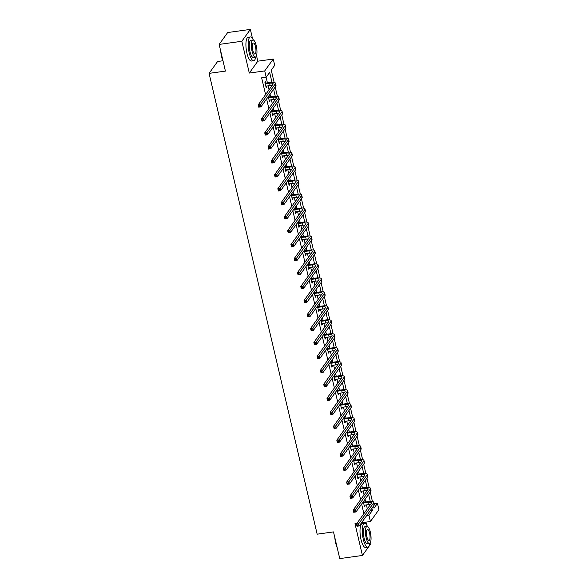 <?xml version="1.0" encoding="UTF-8"?>
<svg xmlns="http://www.w3.org/2000/svg" width="588" height="588" viewBox="0 0 588 588"><rect width="100%" height="100%" fill="white"/><g stroke="black" fill="none" stroke-linecap="round" stroke-linejoin="round"><path stroke-width="0.88" d="M374.13 503.842L377.452 503.387L378.922 509.649L370.411 521.527L368.941 515.257L372.395 510.443L371.895 508.311M222.896 60.762L217.589 61.497L209.078 73.368L317.16 534.183L333.492 531.912L339.754 558.6L362.436 555.454L370.954 543.584L370.594 542.055M366.544 524.79L365.927 522.144M209.078 73.368L225.41 71.104L219.148 44.416L227.666 32.546L250.356 29.4L241.837 41.27L249.297 73.059L264.725 70.92L273.236 59.05L274.706 65.319L271.259 70.134L274.14 82.416M249.297 73.059L257.809 61.189L256.508 55.639M252.458 38.374L250.356 29.4M257.809 61.189L273.236 59.05M219.148 44.416L241.837 41.27M271.972 82.298L269.642 72.375L266.195 77.19L261.653 77.822L265.585 94.58M266.614 98.968L268.863 108.552M269.892 112.94L272.141 122.517M273.17 126.905L275.419 136.489M276.448 140.877L278.69 150.462M279.719 154.842L281.968 164.427M282.997 168.815L285.246 178.399M286.275 182.787L288.524 192.364M289.553 196.752L291.802 206.337M292.831 210.724L295.073 220.309M296.102 224.689L298.351 234.274M299.38 238.662L301.629 248.246M302.658 252.627L304.907 262.211M305.936 266.599L308.185 276.184M309.207 280.572L311.456 290.156M312.485 294.537L314.734 304.121M315.763 308.509L318.012 318.093M319.041 322.474L321.291 332.058M322.32 336.446L324.561 346.031M325.59 350.419L327.839 360.003M328.868 364.384L331.118 373.968M332.147 378.356L334.396 387.94M335.425 392.321L337.674 401.905M338.695 406.293L340.944 415.878M341.973 420.266L344.223 429.85M345.252 434.231L347.501 443.815M348.53 448.203L350.779 457.787M351.808 462.168L354.049 471.752M355.079 476.14L357.328 485.725M358.357 490.113L360.606 499.697M361.635 504.078L363.884 513.662M367.331 508.848L366.397 504.871M365.714 501.931L365.089 499.263M364.06 494.883L363.127 490.899M362.436 487.959L361.811 485.298M360.782 480.91L359.849 476.927M359.158 473.994L358.533 471.326M357.504 466.945L356.571 462.962M355.88 460.022L355.255 457.361M354.226 452.973L353.292 448.989M352.602 446.049L351.977 443.389M350.955 439.001L350.014 435.024M349.331 432.084L348.706 429.416M347.677 425.036L346.744 421.052M346.053 418.112L345.428 415.451M344.399 411.063L343.466 407.08M342.775 404.147L342.15 401.479M341.121 397.098L340.187 393.115M339.496 390.175L338.872 387.514M337.843 383.126L336.909 379.142M336.226 376.202L335.601 373.542M334.572 369.154L333.639 365.177M332.948 362.237L332.323 359.569M331.294 355.189L330.36 351.205M329.67 348.265L329.045 345.604M328.016 341.216L327.082 337.233M326.391 334.3L325.767 331.632M324.738 327.251L323.804 323.268M323.113 320.328L322.489 317.667M321.46 313.279L320.526 309.295M319.843 306.355L319.218 303.695M318.189 299.307L317.255 295.33M316.565 292.39L315.94 289.722M314.911 285.342L313.977 281.358M313.286 278.418L312.662 275.757M311.633 271.369L310.699 267.386M310.008 264.453L309.384 261.785M308.355 257.404L307.421 253.421M306.738 250.481L306.113 247.82M305.084 243.432L304.15 239.448M303.459 236.508L302.835 233.848M301.806 229.46L300.872 225.483M300.181 222.543L299.557 219.875M298.528 215.495L297.594 211.511M296.903 208.571L296.279 205.91M295.25 201.522L294.316 197.539M293.625 194.606L293 191.938M291.971 187.557L291.038 183.574M290.354 180.634L289.73 177.973M288.701 173.585L287.767 169.601M287.076 166.661L286.452 164.001M285.423 159.613L284.489 155.636M283.798 152.696L283.173 150.028M282.144 145.648L281.211 141.664M280.52 138.724L279.895 136.063M278.866 131.675L277.933 127.692M277.242 124.759L276.625 122.091M275.596 117.71L274.655 113.727M273.971 110.787L273.346 108.126M272.317 103.738L271.384 99.754M270.693 96.814L270.068 94.153M269.039 89.766L268.106 85.789M267.415 82.849L266.092 77.204M265.835 82.952L265.497 81.497L264.923 82.298L266.18 87.671L266.754 86.87L266.555 86.002M268.282 96.638L269.458 101.643L270.032 100.842L269.826 99.975M269.113 96.917L268.863 95.837M271.56 110.61L272.736 115.608L273.31 114.807L273.104 113.94M272.391 110.889L272.134 109.809M274.839 124.582L276.007 129.581L276.588 128.779L276.382 127.912M275.669 124.854L275.412 123.774M278.117 138.547L279.285 143.546L279.859 142.744L279.66 141.877M278.94 138.827L278.69 137.746M281.387 152.52L282.563 157.518L283.137 156.717L282.938 155.849M282.218 152.799L281.968 151.719M284.666 166.485L285.841 171.49L286.415 170.689L286.209 169.814M285.496 166.764L285.239 165.684M287.944 180.457L289.12 185.455L289.693 184.654L289.487 183.787M288.774 180.737L288.517 179.656M291.222 194.43L292.39 199.428L292.971 198.626L292.765 197.759M292.052 194.701L291.795 193.621M294.5 208.395L295.668 213.393L296.242 212.591L296.043 211.724M295.323 208.674L295.073 207.593M297.771 222.367L298.947 227.365L299.52 226.564L299.314 225.696M298.601 222.646L298.351 221.566M301.049 236.332L302.225 241.337L302.798 240.536L302.592 239.661M301.879 236.611L301.622 235.531M304.327 250.304L305.495 255.302L306.076 254.501L305.87 253.634M305.157 250.584L304.9 249.503M307.605 264.277L308.774 269.275L309.347 268.473L309.148 267.606M308.428 264.549L308.178 263.468M310.876 278.242L312.052 283.24L312.625 282.438L312.426 281.571M311.706 278.521L311.456 277.44M314.154 292.214L315.33 297.212L315.903 296.411L315.697 295.543M314.984 292.493L314.734 291.413M317.432 306.179L318.608 311.184L319.181 310.376L318.975 309.509M318.262 306.458L318.005 305.378M320.71 320.151L321.879 325.149L322.459 324.348L322.253 323.481M321.54 320.431L321.283 319.35M323.988 334.124L325.157 339.122L325.73 338.32L325.531 337.453M324.811 334.396L324.561 333.315M327.259 348.089L328.435 353.087L329.008 352.286L328.81 351.418M328.089 348.368L327.839 347.287M330.537 362.061L331.713 367.059L332.286 366.258L332.08 365.391M331.367 362.34L331.11 361.26M333.815 376.026L334.984 381.031L335.564 380.223L335.358 379.356M334.646 376.305L334.388 375.225M337.093 389.998L338.262 394.996L338.842 394.195L338.637 393.328M337.916 390.278L337.666 389.197M340.364 403.971L341.54 408.969L342.113 408.168L341.915 407.3M341.194 404.243L340.944 403.162M343.642 417.936L344.818 422.934L345.391 422.133L345.185 421.265M344.472 418.215L344.223 417.135M346.92 431.908L348.096 436.906L348.669 436.105L348.464 435.238M347.751 432.187L347.493 431.107M350.198 445.873L351.367 450.878L351.947 450.07L351.742 449.203M351.029 446.152L350.771 445.072M353.476 459.845L354.645 464.843L355.218 464.042L355.02 463.175M354.299 460.125L354.049 459.044M356.747 473.818L357.923 478.816L358.496 478.015L358.298 477.147M357.577 474.09L357.328 473.009M360.025 487.783L361.201 492.781L361.774 491.98L361.569 491.112M360.856 488.062L360.598 486.982M363.303 501.755L364.479 506.753L365.052 505.952L364.847 505.085M364.134 502.034L363.876 500.954M356.901 523.401L354.983 523.665L362.436 555.454M361.539 522.754L370.411 521.527M366.691 515.566L368.941 515.257M266.195 77.19L264.725 70.92M373.505 506.07L374.005 508.194L377.452 503.387M275.206 86.987L277.411 96.381M278.484 100.952L280.689 110.353M281.762 114.925L283.967 124.325M285.04 128.89L287.245 138.29M288.318 142.862L290.516 152.263M291.589 156.834L293.794 166.228M294.867 170.799L297.072 180.2M298.145 184.772L300.35 194.172M301.423 198.737L303.629 208.137M304.694 212.709L306.899 222.11M307.972 226.681L310.177 236.075M311.25 240.646L313.455 250.047M314.529 254.619L316.734 264.019M317.807 268.584L320.012 277.984M321.077 282.556L323.282 291.957M324.356 296.528L326.56 305.922M327.634 310.493L329.839 319.894M330.912 324.466L333.117 333.866M334.19 338.431L336.387 347.831M337.461 352.403L339.666 361.804M340.739 366.375L342.944 375.769M344.017 380.34L346.222 389.741M347.295 394.313L349.5 403.706M350.566 408.278L352.771 417.678M353.844 422.25L356.049 431.651M357.122 436.222L359.327 445.616M360.4 450.188L362.605 459.588M363.678 464.16L365.876 473.553M366.949 478.125L369.154 487.525M370.227 492.097L372.432 501.498M370.264 501.38L368.617 494.346M366.993 487.408L365.339 480.374M363.715 473.443L362.061 466.402M360.437 459.471L358.79 452.437M357.159 445.498L355.512 438.464M353.888 431.533L352.234 424.499M350.61 417.561L348.956 410.527M347.332 403.596L345.678 396.555M344.053 389.624L342.407 382.59M340.775 375.651L339.129 368.617M337.505 361.686L335.851 354.652M334.227 347.714L332.573 340.68M330.948 333.749L329.302 326.707M327.67 319.776L326.024 312.743M324.4 305.804L322.746 298.77M321.121 291.839L319.468 284.805M317.843 277.867L316.19 270.833M314.565 263.902L312.919 256.86M311.287 249.929L309.641 242.895M308.016 235.957L306.363 228.923M304.738 221.992L303.085 214.958M301.46 208.02L299.814 200.986M298.182 194.055L296.536 187.013M294.904 180.082L293.258 173.048M291.633 166.11L289.98 159.076M288.355 152.145L286.701 145.111M285.077 138.173L283.431 131.139M281.799 124.208L280.153 117.166M278.528 110.235L276.875 103.201M275.25 96.263L273.596 89.229M370.139 510.751L372.395 510.443M266.019 86.973L266.754 86.87M269.297 100.938L270.032 100.842M272.567 114.91L273.31 114.807M275.846 128.882L276.588 128.779M279.124 142.847L279.859 142.744M282.402 156.82L283.137 156.717M285.672 170.785L286.415 170.689M288.951 184.757L289.693 184.654M292.229 198.729L292.971 198.626M295.507 212.694L296.242 212.591M298.785 226.667L299.52 226.564M302.056 240.632L302.798 240.536M305.334 254.604L306.076 254.501M308.612 268.576L309.347 268.473M311.89 282.541L312.625 282.438M315.161 296.514L315.903 296.411M318.439 310.479L319.181 310.376M321.717 324.451L322.459 324.348M324.995 338.423L325.73 338.32M328.273 352.388L329.008 352.286M331.544 366.361L332.286 366.258M334.822 380.326L335.564 380.223M338.1 394.298L338.842 394.195M341.378 408.27L342.113 408.168M344.649 422.235L345.391 422.133M347.927 436.208L348.669 436.105M351.205 450.173L351.947 450.07M354.483 464.145L355.218 464.042M357.761 478.118L358.496 478.015M361.032 492.082L361.774 491.98M364.31 506.055L365.052 505.952M265.842 86.215L270.142 85.503A4.8 1.367 166.8 0 1 272.171 85.4M265.57 83.827L269.62 83.268A4.8 1.367 166.8 0 1 273.141 83.775A4.8 1.367 166.8 0 1 273.001 84.238L258.176 104.921L260.44 104.605L275.272 83.922A7.196 2.051 -13.2 0 0 275.471 83.224A7.196 2.051 -13.2 0 0 270.193 82.46L266.151 83.026L265.261 83.753M265.026 82.761L266.151 83.026M259.617 105.789L260.44 104.605L260.969 106.847L258.698 107.156L258.176 104.921L258.926 106.81L259.83 106.685L259.617 105.789L258.713 105.913M259.83 106.685L260.969 106.847L275.801 86.164A7.196 2.051 -13.2 0 0 276 85.466L275.471 83.224M223.08 61.181A11.709 3.477 -97.9 0 1 221.588 56.595A11.709 3.477 -97.9 0 1 220.721 51.119M221.066 52.589A11.995 3.565 82.1 0 0 221.794 56.654A11.995 3.565 82.1 0 0 222.859 60.233M253.384 40.043A11.995 3.565 82.1 0 0 250.429 36.956A11.995 3.565 82.1 0 0 249.202 52.847A11.995 3.565 82.1 0 0 253.722 60.718A11.995 3.565 82.1 0 0 255.729 56.948M250.429 36.956L248.158 37.272A11.995 3.565 82.1 0 0 246.931 53.163A11.995 3.565 82.1 0 0 251.451 61.034L253.722 60.718M255.346 57.102L253.259 57.389A8.636 2.565 -97.9 0 1 250.003 51.729A8.636 2.565 -97.9 0 1 250.885 40.285L252.972 39.991A8.636 2.565 82.1 0 0 252.09 51.435A8.636 2.565 82.1 0 0 255.346 57.102A8.636 2.565 82.1 0 0 256.236 45.658A8.636 2.565 82.1 0 0 252.972 39.991M252.825 50.406A5.564 1.654 82.1 0 0 254.927 54.059A5.564 1.654 82.1 0 0 255.493 46.687A5.564 1.654 82.1 0 0 253.399 43.034A5.564 1.654 82.1 0 0 252.825 50.406M337.174 547.604A11.709 3.477 -97.9 0 1 335.674 543.011A11.709 3.477 -97.9 0 1 334.815 537.542M335.16 539.012A11.995 3.565 82.1 0 0 335.88 543.069A11.995 3.565 82.1 0 0 336.946 546.649M367.471 526.466A11.995 3.565 82.1 0 0 364.516 523.379A11.995 3.565 82.1 0 0 363.288 539.269A11.995 3.565 82.1 0 0 367.809 547.141A11.995 3.565 82.1 0 0 369.815 543.363M364.516 523.379L362.245 523.695A11.995 3.565 82.1 0 0 361.017 539.586A11.995 3.565 82.1 0 0 365.545 547.457L367.809 547.141M369.44 543.525L367.353 543.812A8.636 2.565 -97.9 0 1 364.09 538.145A8.636 2.565 -97.9 0 1 364.979 526.708L367.066 526.414A8.636 2.565 82.1 0 0 366.177 537.858A8.636 2.565 82.1 0 0 369.44 543.525A8.636 2.565 82.1 0 0 370.322 532.081A8.636 2.565 82.1 0 0 367.066 526.414M366.919 536.829A5.564 1.654 82.1 0 0 369.014 540.482A5.564 1.654 82.1 0 0 369.587 533.11A5.564 1.654 82.1 0 0 367.485 529.457A5.564 1.654 82.1 0 0 366.919 536.829M269.113 100.188L273.42 99.475A4.8 1.367 166.8 0 1 275.449 99.365M268.848 97.799L272.891 97.233A4.8 1.367 166.8 0 1 276.411 97.74A4.8 1.367 166.8 0 1 276.279 98.211L261.447 118.886L263.718 118.578L278.55 97.895A7.196 2.051 -13.2 0 0 278.749 97.196A7.196 2.051 -13.2 0 0 273.471 96.432L269.422 96.991L268.54 97.718M268.304 96.726L269.422 96.991M262.895 119.761L263.718 118.578L264.247 120.812L261.976 121.128L261.447 118.886L262.197 120.783L263.108 120.65L262.895 119.761L261.991 119.886M263.108 120.65L264.247 120.812L279.072 100.136A7.196 2.051 -13.2 0 0 279.278 99.431L278.749 97.196M272.391 114.16L276.698 113.44A4.8 1.367 166.8 0 1 278.727 113.337M272.126 111.764L276.169 111.206A4.8 1.367 166.8 0 1 279.69 111.713A4.8 1.367 166.8 0 1 279.557 112.176L264.725 132.859L266.996 132.543L281.828 111.867A7.196 2.051 -13.2 0 0 282.027 111.161A7.196 2.051 -13.2 0 0 276.742 110.404L272.7 110.963L271.818 111.691M271.582 110.698L272.7 110.963M266.173 133.726L266.996 132.543L267.518 134.784L265.254 135.1L264.725 132.859L265.475 134.748L266.386 134.623L266.173 133.726L265.269 133.851M266.386 134.623L267.518 134.784L282.35 114.101A7.196 2.051 -13.2 0 0 282.549 113.403L282.027 111.161M275.669 128.125L279.969 127.412A4.8 1.367 166.8 0 1 282.005 127.309M275.404 125.736L279.447 125.171A4.8 1.367 166.8 0 1 282.968 125.685A4.8 1.367 166.8 0 1 282.835 126.148L268.003 146.831L270.274 146.515L285.099 125.832A7.196 2.051 -13.2 0 0 285.305 125.134A7.196 2.051 -13.2 0 0 280.02 124.369L275.978 124.935L275.088 125.663M274.861 124.663L275.978 124.935M269.451 147.698L270.274 146.515L270.796 148.749L268.525 149.065L268.003 146.831L268.753 148.72L269.657 148.595L269.451 147.698L268.54 147.823M269.657 148.595L270.796 148.749L285.628 128.074A7.196 2.051 -13.2 0 0 285.827 127.376L285.305 125.134M278.947 142.098L283.247 141.385A4.8 1.367 166.8 0 1 285.283 141.274M278.683 139.701L282.725 139.143A4.8 1.367 166.8 0 1 286.246 139.65A4.8 1.367 166.8 0 1 286.113 140.12L271.281 160.796L273.545 160.48L288.377 139.804A7.196 2.051 -13.2 0 0 288.576 139.106A7.196 2.051 -13.2 0 0 283.298 138.342L279.256 138.9L278.367 139.628M278.131 138.636L279.256 138.9M272.729 161.663L273.545 160.48L274.074 162.722L271.803 163.038L271.281 160.796L272.031 162.685L272.935 162.56L272.729 161.663L271.818 161.796M272.935 162.56L274.074 162.722L288.906 142.039A7.196 2.051 -13.2 0 0 289.105 141.34L288.576 139.106M282.225 156.063L286.525 155.35A4.8 1.367 166.8 0 1 288.554 155.247M281.953 153.674L286.003 153.115A4.8 1.367 166.8 0 1 289.516 153.622A4.8 1.367 166.8 0 1 289.384 154.085L274.559 174.768L276.823 174.452L291.655 153.769A7.196 2.051 -13.2 0 0 291.854 153.071A7.196 2.051 -13.2 0 0 286.576 152.307L282.534 152.873L281.645 153.6M281.409 152.608L282.534 152.873M276 175.636L276.823 174.452L277.352 176.694L275.081 177.003L274.559 174.768L275.302 176.657L276.213 176.532L276 175.636L275.096 175.761M276.213 176.532L277.352 176.694L292.177 156.011A7.196 2.051 -13.2 0 0 292.383 155.313L291.854 153.071M285.496 170.035L289.803 169.322A4.8 1.367 166.8 0 1 291.832 169.212M285.231 167.639L289.274 167.08A4.8 1.367 166.8 0 1 292.795 167.587A4.8 1.367 166.8 0 1 292.662 168.058L277.83 188.733L280.101 188.425L294.933 167.742A7.196 2.051 -13.2 0 0 295.132 167.043A7.196 2.051 -13.2 0 0 289.855 166.279L285.805 166.838L284.923 167.565M284.688 166.573L285.805 166.838M279.278 189.608L280.101 188.425L280.623 190.659L278.359 190.975L277.83 188.733L278.58 190.63L279.491 190.497L279.278 189.608L278.374 189.733M279.491 190.497L280.623 190.659L295.455 169.983A7.196 2.051 -13.2 0 0 295.654 169.278L295.132 167.043M288.774 184L293.081 183.287A4.8 1.367 166.8 0 1 295.11 183.184M288.51 181.611L292.552 181.053A4.8 1.367 166.8 0 1 296.073 181.56A4.8 1.367 166.8 0 1 295.94 182.023L281.108 202.706L283.379 202.39L298.212 181.714A7.196 2.051 -13.2 0 0 298.41 181.008A7.196 2.051 -13.2 0 0 293.125 180.251L289.083 180.81L288.194 181.538M287.966 180.545L289.083 180.81M282.556 203.573L283.379 202.39L283.901 204.631L281.637 204.947L281.108 202.706L281.858 204.595L282.762 204.47L282.556 203.573L281.645 203.698M282.762 204.47L283.901 204.631L298.733 183.948A7.196 2.051 -13.2 0 0 298.932 183.25L298.41 181.008M292.052 197.972L296.352 197.259A4.8 1.367 166.8 0 1 298.388 197.156M291.788 195.584L295.83 195.018A4.8 1.367 166.8 0 1 299.351 195.532A4.8 1.367 166.8 0 1 299.219 195.995L284.386 216.678L286.657 216.362L301.482 195.679A7.196 2.051 -13.2 0 0 301.688 194.981A7.196 2.051 -13.2 0 0 296.403 194.216L292.361 194.782L291.472 195.51M291.244 194.51L292.361 194.782M285.834 217.545L286.657 216.362L287.179 218.596L284.908 218.912L284.386 216.678L285.136 218.567L286.04 218.442L285.834 217.545L284.923 217.67M286.04 218.442L287.179 218.596L302.011 197.921A7.196 2.051 -13.2 0 0 302.21 197.223L301.688 194.981M295.33 211.945L299.63 211.232A4.8 1.367 166.8 0 1 301.659 211.121M295.058 209.549L299.108 208.99A4.8 1.367 166.8 0 1 302.629 209.497A4.8 1.367 166.8 0 1 302.489 209.967L287.664 230.643L289.928 230.327L304.76 209.651A7.196 2.051 -13.2 0 0 304.959 208.953A7.196 2.051 -13.2 0 0 299.682 208.189L295.639 208.747L294.75 209.475M294.514 208.483L295.639 208.747M289.105 231.51L289.928 230.327L290.457 232.569L288.186 232.885L287.664 230.643L288.414 232.532L289.318 232.407L289.105 231.51L288.201 231.643M289.318 232.407L290.457 232.569L305.29 211.886A7.196 2.051 -13.2 0 0 305.488 211.188L304.959 208.953M298.608 225.91L302.908 225.197A4.8 1.367 166.8 0 1 304.937 225.094M298.337 223.521L302.379 222.962A4.8 1.367 166.8 0 1 305.9 223.469A4.8 1.367 166.8 0 1 305.767 223.932L290.935 244.615L293.206 244.299L308.038 223.616A7.196 2.051 -13.2 0 0 308.237 222.918A7.196 2.051 -13.2 0 0 302.96 222.154L298.91 222.72L298.028 223.447M297.793 222.455L298.91 222.72M292.383 245.483L293.206 244.299L293.735 246.541L291.464 246.85L290.935 244.615L291.685 246.504L292.596 246.379L292.383 245.483L291.479 245.608M292.596 246.379L293.735 246.541L308.56 225.858A7.196 2.051 -13.2 0 0 308.766 225.16L308.237 222.918M301.879 239.882L306.186 239.169A4.8 1.367 166.8 0 1 308.215 239.059M301.615 237.486L305.657 236.927A4.8 1.367 166.8 0 1 309.178 237.434A4.8 1.367 166.8 0 1 309.045 237.905L294.213 258.58L296.484 258.272L311.317 237.589A7.196 2.051 -13.2 0 0 311.515 236.891A7.196 2.051 -13.2 0 0 306.23 236.126L302.188 236.685L301.306 237.412M301.071 236.42L302.188 236.685M295.661 259.455L296.484 258.272L297.006 260.506L294.742 260.822L294.213 258.58L294.963 260.477L295.874 260.344L295.661 259.455L294.757 259.58M295.874 260.344L297.006 260.506L311.838 239.831A7.196 2.051 -13.2 0 0 312.037 239.125L311.515 236.891M305.157 253.847L309.457 253.134A4.8 1.367 166.8 0 1 311.493 253.031M304.893 251.458L308.935 250.9A4.8 1.367 166.8 0 1 312.456 251.407A4.8 1.367 166.8 0 1 312.324 251.87L297.491 272.553L299.762 272.237L314.587 251.561A7.196 2.051 -13.2 0 0 314.793 250.856A7.196 2.051 -13.2 0 0 309.509 250.098L305.466 250.657L304.577 251.385M304.349 250.392L305.466 250.657M298.939 273.42L299.762 272.237L300.284 274.478L298.013 274.794L297.491 272.553L298.241 274.442L299.145 274.317L298.939 273.42L298.028 273.545M299.145 274.317L300.284 274.478L315.117 253.796A7.196 2.051 -13.2 0 0 315.315 253.097L314.793 250.856M308.435 267.819L312.735 267.106A4.8 1.367 166.8 0 1 314.771 267.003M308.171 265.431L312.213 264.865A4.8 1.367 166.8 0 1 315.734 265.379A4.8 1.367 166.8 0 1 315.602 265.842L300.769 286.525L303.033 286.209L317.865 265.526A7.196 2.051 -13.2 0 0 318.064 264.828A7.196 2.051 -13.2 0 0 312.787 264.063L308.744 264.629L307.855 265.357M307.62 264.357L308.744 264.629M302.217 287.392L303.033 286.209L303.562 288.443L301.291 288.759L300.769 286.525L301.519 288.414L302.423 288.289L302.217 287.392L301.306 287.517M302.423 288.289L303.562 288.443L318.395 267.768A7.196 2.051 -13.2 0 0 318.593 267.07L318.064 264.828M311.714 281.792L316.013 281.079A4.8 1.367 166.8 0 1 318.042 280.968M311.442 279.396L315.491 278.837A4.8 1.367 166.8 0 1 319.005 279.344A4.8 1.367 166.8 0 1 318.872 279.815L304.047 300.49L306.311 300.174L321.144 279.498A7.196 2.051 -13.2 0 0 321.342 278.8A7.196 2.051 -13.2 0 0 316.065 278.036L312.022 278.594L311.133 279.322M310.898 278.33L312.022 278.594M305.488 301.357L306.311 300.174L306.84 302.416L304.569 302.732L304.047 300.49L304.79 302.379L305.701 302.254L305.488 301.357L304.584 301.49M305.701 302.254L306.84 302.416L321.665 281.733A7.196 2.051 -13.2 0 0 321.871 281.035L321.342 278.8M314.984 295.757L319.291 295.044A4.8 1.367 166.8 0 1 321.32 294.941M314.72 293.368L318.762 292.809A4.8 1.367 166.8 0 1 322.283 293.316A4.8 1.367 166.8 0 1 322.151 293.779L307.318 314.462L309.589 314.146L324.422 293.463A7.196 2.051 -13.2 0 0 324.62 292.765A7.196 2.051 -13.2 0 0 319.343 292.001L315.293 292.567L314.411 293.294M314.176 292.295L315.293 292.567M308.766 315.33L309.589 314.146L310.111 316.388L307.847 316.697L307.318 314.462L308.068 316.351L308.979 316.226L308.766 315.33L307.862 315.455M308.979 316.226L310.111 316.388L324.944 295.705A7.196 2.051 -13.2 0 0 325.142 295.007L324.62 292.765M318.262 309.729L322.569 309.016A4.8 1.367 166.8 0 1 324.598 308.906M317.998 307.333L322.04 306.774A4.8 1.367 166.8 0 1 325.561 307.281A4.8 1.367 166.8 0 1 325.429 307.752L310.596 328.427L312.867 328.119L327.7 307.436A7.196 2.051 -13.2 0 0 327.898 306.738A7.196 2.051 -13.2 0 0 322.614 305.973L318.571 306.532L317.682 307.259M317.454 306.267L318.571 306.532M312.044 329.302L312.867 328.119L313.389 330.353L311.125 330.669L310.596 328.427L311.346 330.324L312.25 330.191L312.044 329.302L311.133 329.427M312.25 330.191L313.389 330.353L328.222 309.678A7.196 2.051 -13.2 0 0 328.42 308.972L327.898 306.738M321.54 323.694L325.84 322.981A4.8 1.367 166.8 0 1 327.876 322.878M321.276 321.305L325.318 320.747A4.8 1.367 166.8 0 1 328.839 321.254A4.8 1.367 166.8 0 1 328.707 321.717L313.874 342.4L316.146 342.084L330.971 321.408A7.196 2.051 -13.2 0 0 331.176 320.703A7.196 2.051 -13.2 0 0 325.892 319.945L321.849 320.504L320.96 321.232M320.732 320.239L321.849 320.504M315.322 343.267L316.146 342.084L316.667 344.325L314.396 344.641L313.874 342.4L314.624 344.289L315.528 344.164L315.322 343.267L314.411 343.392M315.528 344.164L316.667 344.325L331.5 323.643A7.196 2.051 -13.2 0 0 331.698 322.944L331.176 320.703M324.819 337.666L329.118 336.953A4.8 1.367 166.8 0 1 331.147 336.851M324.547 335.278L328.596 334.712A4.8 1.367 166.8 0 1 332.117 335.226A4.8 1.367 166.8 0 1 331.977 335.689L317.152 356.372L319.416 356.056L334.249 335.373A7.196 2.051 -13.2 0 0 334.447 334.675A7.196 2.051 -13.2 0 0 329.17 333.911L325.127 334.476L324.238 335.204M324.003 334.204L325.127 334.476M318.593 357.239L319.416 356.056L319.945 358.29L317.674 358.606L317.152 356.372L317.902 358.261L318.806 358.136L318.593 357.239L317.689 357.364M318.806 358.136L319.945 358.29L334.778 337.615A7.196 2.051 -13.2 0 0 334.976 336.917L334.447 334.675M328.097 351.639L332.396 350.926A4.8 1.367 166.8 0 1 334.425 350.815M327.825 349.243L331.867 348.684A4.8 1.367 166.8 0 1 335.388 349.191A4.8 1.367 166.8 0 1 335.256 349.662L320.423 370.337L322.694 370.021L337.527 349.346A7.196 2.051 -13.2 0 0 337.725 348.647A7.196 2.051 -13.2 0 0 332.448 347.883L328.398 348.441L327.516 349.169M327.281 348.177L328.398 348.441M321.871 371.204L322.694 370.021L323.224 372.263L320.952 372.579L320.423 370.337L321.173 372.226L322.084 372.101L321.871 371.204L320.967 371.329M322.084 372.101L323.224 372.263L338.049 351.58A7.196 2.051 -13.2 0 0 338.254 350.882L337.725 348.647M331.367 365.604L335.674 364.891A4.8 1.367 166.8 0 1 337.703 364.788M331.103 363.215L335.145 362.656A4.8 1.367 166.8 0 1 338.666 363.163A4.8 1.367 166.8 0 1 338.534 363.627L323.701 384.309L325.972 383.993L340.805 363.31A7.196 2.051 -13.2 0 0 341.003 362.612A7.196 2.051 -13.2 0 0 335.719 361.848L331.676 362.414L330.794 363.141M330.559 362.142L331.676 362.414M325.149 385.177L325.972 383.993L326.494 386.235L324.231 386.544L323.701 384.309L324.451 386.198L325.362 386.073L325.149 385.177L324.245 385.302M325.362 386.073L326.494 386.235L341.327 365.552A7.196 2.051 -13.2 0 0 341.525 364.854L341.003 362.612M334.646 379.576L338.945 378.863A4.8 1.367 166.8 0 1 340.981 378.753M334.381 377.18L338.423 376.621A4.8 1.367 166.8 0 1 341.944 377.129A4.8 1.367 166.8 0 1 341.812 377.599L326.979 398.274L329.251 397.966L344.083 377.283A7.196 2.051 -13.2 0 0 344.281 376.585A7.196 2.051 -13.2 0 0 338.997 375.82L334.954 376.379L334.065 377.106M333.837 376.114L334.954 376.379M328.427 399.149L329.251 397.966L329.772 400.2L327.501 400.516L326.979 398.274L327.729 400.171L328.633 400.038L328.427 399.149L327.516 399.274M328.633 400.038L329.772 400.2L344.605 379.525A7.196 2.051 -13.2 0 0 344.803 378.819L344.281 376.585M337.924 393.541L342.223 392.828A4.8 1.367 166.8 0 1 344.259 392.725M337.659 391.152L341.701 390.594A4.8 1.367 166.8 0 1 345.222 391.101A4.8 1.367 166.8 0 1 345.09 391.564L330.258 412.247L332.521 411.931L347.354 391.255A7.196 2.051 -13.2 0 0 347.552 390.55A7.196 2.051 -13.2 0 0 342.275 389.793L338.232 390.351L337.343 391.079M337.108 390.087L338.232 390.351M331.706 413.114L332.521 411.931L333.051 414.173L330.779 414.489L330.258 412.247L331.007 414.136L331.911 414.011L331.706 413.114L330.794 413.239M331.911 414.011L333.051 414.173L347.883 393.49A7.196 2.051 -13.2 0 0 348.081 392.791L347.552 390.55M341.202 407.513L345.501 406.8A4.8 1.367 166.8 0 1 347.53 406.698M340.93 405.125L344.98 404.559A4.8 1.367 166.8 0 1 348.5 405.073A4.8 1.367 166.8 0 1 348.361 405.536L333.536 426.219L335.799 425.903L350.632 405.22A7.196 2.051 -13.2 0 0 350.83 404.522A7.196 2.051 -13.2 0 0 345.553 403.758L341.51 404.316L340.621 405.051M340.386 404.052L341.51 404.316M334.976 427.086L335.799 425.903L336.329 428.137L334.058 428.454L333.536 426.219L334.278 428.108L335.189 427.983L334.976 427.086L334.072 427.211M335.189 427.983L336.329 428.137L351.161 407.462A7.196 2.051 -13.2 0 0 351.359 406.764L350.83 404.522M344.472 421.486L348.78 420.765A4.8 1.367 166.8 0 1 350.808 420.663M344.208 419.09L348.25 418.531A4.8 1.367 166.8 0 1 351.771 419.038A4.8 1.367 166.8 0 1 351.639 419.509L336.806 440.184L339.078 439.868L353.91 419.193A7.196 2.051 -13.2 0 0 354.108 418.494A7.196 2.051 -13.2 0 0 348.831 417.73L344.781 418.288L343.899 419.016M343.664 418.024L344.781 418.288M338.254 441.051L339.078 439.868L339.599 442.11L337.336 442.426L336.806 440.184L337.556 442.073L338.467 441.948L338.254 441.051L337.35 441.176M338.467 441.948L339.599 442.11L354.432 421.427A7.196 2.051 -13.2 0 0 354.63 420.729L354.108 418.494M347.751 435.451L352.058 434.738A4.8 1.367 166.8 0 1 354.086 434.635M347.486 433.062L351.528 432.503A4.8 1.367 166.8 0 1 355.049 433.011A4.8 1.367 166.8 0 1 354.917 433.474L340.084 454.156L342.356 453.84L357.188 433.158A7.196 2.051 -13.2 0 0 357.386 432.459A7.196 2.051 -13.2 0 0 352.102 431.695L348.059 432.261L347.177 432.988M346.942 431.989L348.059 432.261M341.532 455.024L342.356 453.84L342.877 456.082L340.614 456.391L340.084 454.156L340.834 456.045L341.746 455.92L341.532 455.024L340.621 455.149M341.746 455.92L342.877 456.082L357.71 435.399A7.196 2.051 -13.2 0 0 357.908 434.701L357.386 432.459M351.029 449.423L355.328 448.71A4.8 1.367 166.8 0 1 357.364 448.6M350.764 447.027L354.807 446.468A4.8 1.367 166.8 0 1 358.327 446.976A4.8 1.367 166.8 0 1 358.195 447.446L343.363 468.121L345.634 467.813L360.459 447.13A7.196 2.051 -13.2 0 0 360.664 446.432A7.196 2.051 -13.2 0 0 355.38 445.667L351.337 446.226L350.448 446.954M350.22 445.961L351.337 446.226M344.811 468.996L345.634 467.813L346.156 470.047L343.884 470.363L343.363 468.121L344.112 470.01L345.016 469.885L344.811 468.996L343.899 469.121M345.016 469.885L346.156 470.047L360.988 449.372A7.196 2.051 -13.2 0 0 361.186 448.666L360.664 446.432M354.307 463.388L358.606 462.675A4.8 1.367 166.8 0 1 360.642 462.572M354.035 460.999L358.085 460.441A4.8 1.367 166.8 0 1 361.605 460.948A4.8 1.367 166.8 0 1 361.473 461.411L346.641 482.094L348.904 481.778L363.737 461.102A7.196 2.051 -13.2 0 0 363.935 460.397A7.196 2.051 -13.2 0 0 358.658 459.64L354.615 460.198L353.726 460.926M353.491 459.934L354.615 460.198M348.089 482.961L348.904 481.778L349.434 484.02L347.163 484.336L346.641 482.094L347.39 483.983L348.294 483.858L348.089 482.961L347.177 483.086M348.294 483.858L349.434 484.02L364.266 463.337A7.196 2.051 -13.2 0 0 364.464 462.638L363.935 460.397M357.585 477.36L361.885 476.647A4.8 1.367 166.8 0 1 363.913 476.545M357.313 474.972L361.355 474.406A4.8 1.367 166.8 0 1 364.876 474.92A4.8 1.367 166.8 0 1 364.744 475.383L349.911 496.066L352.183 495.75L367.015 475.067A7.196 2.051 -13.2 0 0 367.213 474.369A7.196 2.051 -13.2 0 0 361.936 473.605L357.894 474.163L357.004 474.898M356.769 473.899L357.894 474.163M351.359 496.933L352.183 495.75L352.712 497.985L350.441 498.301L349.911 496.066L350.661 497.955L351.573 497.83L351.359 496.933L350.455 497.058M351.573 497.83L352.712 497.985L367.537 477.309A7.196 2.051 -13.2 0 0 367.743 476.611L367.213 474.369M360.856 491.333L365.163 490.613A4.8 1.367 166.8 0 1 367.191 490.51M360.591 488.937L364.634 488.378A4.8 1.367 166.8 0 1 368.154 488.885A4.8 1.367 166.8 0 1 368.022 489.356L353.19 510.031L355.461 509.715L370.293 489.04A7.196 2.051 -13.2 0 0 370.491 488.341A7.196 2.051 -13.2 0 0 365.214 487.577L361.164 488.136L360.282 488.863M360.047 487.871L361.164 488.136M354.637 510.899L355.461 509.715L355.983 511.957L353.719 512.273L353.19 510.031L353.939 511.92L354.851 511.795L354.637 510.899L353.733 511.023M354.851 511.795L355.983 511.957L370.815 491.274A7.196 2.051 -13.2 0 0 371.013 490.576L370.491 488.341M364.134 505.298L368.433 504.585A4.8 1.367 166.8 0 1 370.469 504.482M363.869 502.909L367.912 502.343A4.8 1.367 166.8 0 1 371.432 502.858A4.8 1.367 166.8 0 1 371.3 503.321L356.468 524.004L358.739 523.688L373.571 503.005A7.196 2.051 -13.2 0 0 373.77 502.306A7.196 2.051 -13.2 0 0 368.485 501.542L364.442 502.108L363.553 502.836M363.325 501.836L364.442 502.108M357.916 524.871L358.739 523.688L359.261 525.929L356.989 526.238L356.468 524.004L357.217 525.893L358.121 525.768L357.916 524.871L357.004 524.996M358.121 525.768L359.261 525.929L374.093 505.246A7.196 2.051 -13.2 0 0 374.291 504.548L373.77 502.306M269.62 83.268L270.142 85.503M275.272 83.922L275.801 86.164M272.891 97.233L273.42 99.475M278.55 97.895L279.072 100.136M276.169 111.206L276.698 113.44M281.828 111.867L282.35 114.101M279.447 125.171L279.969 127.412M285.099 125.832L285.628 128.074M282.725 139.143L283.247 141.385M288.377 139.804L288.906 142.039M286.003 153.115L286.525 155.35M291.655 153.769L292.177 156.011M289.274 167.08L289.803 169.322M294.933 167.742L295.455 169.983M292.552 181.053L293.081 183.287M298.212 181.714L298.733 183.948M295.83 195.018L296.352 197.259M301.482 195.679L302.011 197.921M299.108 208.99L299.63 211.232M304.76 209.651L305.29 211.886M302.379 222.962L302.908 225.197M308.038 223.616L308.56 225.858M305.657 236.927L306.186 239.169M311.317 237.589L311.838 239.831M308.935 250.9L309.457 253.134M314.587 251.561L315.117 253.796M312.213 264.865L312.735 267.106M317.865 265.526L318.395 267.768M315.491 278.837L316.013 281.079M321.144 279.498L321.665 281.733M318.762 292.809L319.291 295.044M324.422 293.463L324.944 295.705M322.04 306.774L322.569 309.016M327.7 307.436L328.222 309.678M325.318 320.747L325.84 322.981M330.971 321.408L331.5 323.643M328.596 334.712L329.118 336.953M334.249 335.373L334.778 337.615M331.867 348.684L332.396 350.926M337.527 349.346L338.049 351.58M335.145 362.656L335.674 364.891M340.805 363.31L341.327 365.552M338.423 376.621L338.945 378.863M344.083 377.283L344.605 379.525M341.701 390.594L342.223 392.828M347.354 391.255L347.883 393.49M344.98 404.559L345.501 406.8M350.632 405.22L351.161 407.462M348.25 418.531L348.78 420.765M353.91 419.193L354.432 421.427M351.528 432.503L352.058 434.738M357.188 433.158L357.71 435.399M354.807 446.468L355.328 448.71M360.459 447.13L360.988 449.372M358.085 460.441L358.606 462.675M363.737 461.102L364.266 463.337M361.355 474.406L361.885 476.647M367.015 475.067L367.537 477.309M364.634 488.378L365.163 490.613M370.293 489.04L370.815 491.274M367.912 502.343L368.433 504.585M373.571 503.005L374.093 505.246"/></g></svg>
